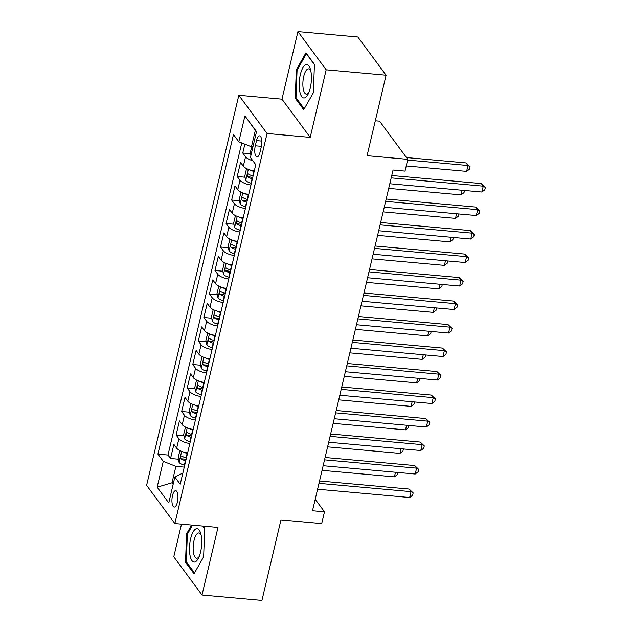 <?xml version="1.0" encoding="UTF-8"?>
<svg xmlns="http://www.w3.org/2000/svg" width="632" height="632" viewBox="0 0 632 632"><rect width="100%" height="100%" fill="white"/><g stroke="black" fill="none" stroke-linecap="round" stroke-linejoin="round"><path stroke-width="0.95" d="M177.387 502.179A8.24 2.939 -84.9 0 0 175.688 490.669A8.24 2.939 -84.9 0 0 172.504 495.567A8.24 2.939 -84.9 0 0 174.211 507.085A8.24 2.939 -84.9 0 0 177.387 502.179M181.502 524.157L173.784 556.8L202.019 595.004L261.94 600.4L280.964 519.915L321.704 523.588L324.485 511.833L315.21 499.288M238.825 95.274L146.616 485.352L174.851 523.557L267.067 133.478L238.825 95.274L281.967 99.161L310.201 137.365L326.175 69.804L297.933 31.6L281.967 99.161M297.933 31.6L357.846 36.996L386.089 75.2L367.066 155.685L407.806 159.351L379.563 121.147L375.321 120.767M326.175 69.804L386.089 75.2M244.853 144.167L242.759 153.015L250.588 153.718M254.277 170.964A10.302 3.587 -166.7 0 1 243.32 166.184L240.539 162.416L237.205 176.51L245.034 177.221M248.716 194.466A10.302 3.587 13.3 0 1 237.766 189.679L234.986 185.911L231.652 200.012L239.481 200.715M243.162 217.961A10.302 3.587 13.3 0 1 232.213 213.182L229.432 209.413L226.098 223.515L233.927 224.218M237.608 241.463A10.302 3.587 13.3 0 1 226.659 236.676L223.87 232.908L220.536 247.009L228.365 247.712M232.055 264.966A10.302 3.587 13.3 0 1 221.105 260.179L218.317 256.41L214.983 270.512L222.812 271.215M226.501 288.461A10.302 3.587 13.3 0 1 215.552 283.673L212.763 279.905L209.429 294.006L217.258 294.71M220.947 311.963A10.302 3.587 13.3 0 1 209.998 307.176L207.209 303.407L203.875 317.509L211.704 318.212M215.393 335.458A10.302 3.587 13.3 0 1 204.436 330.678L201.655 326.902L198.322 341.003L206.15 341.707M209.832 358.96A10.302 3.587 13.3 0 1 198.883 354.173L196.102 350.405L192.768 364.506L200.597 365.209M204.278 382.455A10.302 3.587 13.3 0 1 193.329 377.675L190.54 373.907L187.214 388.001L195.043 388.712M198.725 405.957A10.302 3.587 13.3 0 1 187.775 401.17L184.986 397.402L181.653 411.503L189.482 412.206M193.171 429.452A10.302 3.587 13.3 0 1 182.221 424.672L179.433 420.904L176.099 434.998L183.928 435.709M407.806 159.351L405.025 171.106L393.049 170.024L312.5 510.759L324.485 511.833M256.513 140.604L255.296 145.779A7.987 2.852 -84.9 0 0 256.94 156.934A7.987 2.852 -84.9 0 0 260.029 152.178L261.245 147.011A7.987 2.852 -84.9 0 0 259.594 135.856A7.987 2.852 -84.9 0 0 256.513 140.604L261.782 141.078M182.664 473.905L181.4 473.787L174.867 477.057L180.207 484.286L255.755 164.699L250.414 157.471L256.521 131.622L244.924 115.925L238.809 141.773L233.469 134.553L157.921 454.132L163.269 461.36L175.901 466.353L172.015 482.801L173.144 484.333M174.867 477.057L168.76 502.906L157.155 487.209L163.269 461.36M252.84 160.749A10.302 3.587 -166.7 0 1 245.548 156.783L242.759 153.015M241.764 142.943L167.986 455.04L170.545 458.5L178.374 459.203M187.617 452.954A10.302 3.587 13.3 0 1 176.668 448.167L173.879 444.399L170.545 458.5M189.837 443.553A10.302 3.587 -166.7 0 1 178.888 438.766L176.099 434.998M195.391 420.059A10.302 3.587 -166.7 0 1 184.441 415.271L181.653 411.503M200.944 396.556A10.302 3.587 -166.7 0 1 189.995 391.769L187.214 388.001M206.506 373.054A10.302 3.587 -166.7 0 1 195.549 368.274L192.768 364.506M212.06 349.559A10.302 3.587 -166.7 0 1 201.102 344.772L198.322 341.003M217.613 326.057A10.302 3.587 -166.7 0 1 206.664 321.277L203.875 317.509M223.167 302.562A10.302 3.587 -166.7 0 1 212.218 297.775L209.429 294.006M228.721 279.06A10.302 3.587 -166.7 0 1 217.771 274.28L214.983 270.512M234.275 255.565A10.302 3.587 -166.7 0 1 223.325 250.778L220.536 247.009M239.828 232.062A10.302 3.587 -166.7 0 1 228.879 227.283L226.098 223.515M245.39 208.568A10.302 3.587 -166.7 0 1 234.433 203.78L231.652 200.012M250.944 185.065A10.302 3.587 -166.7 0 1 239.994 180.278L237.205 176.51M256.474 131.851L255.344 130.318L251.449 146.774L238.809 141.773M252.911 146.9L251.449 146.774M310.201 137.365L267.067 133.478M202.019 595.004L217.993 527.443L174.851 523.557M173.476 482.935L172.015 482.801L157.155 487.209M184.268 467.111L175.901 466.353M167.986 455.04L157.921 454.132M255.344 130.318L244.924 115.925M296.329 69.749L295.223 98.173L303.723 109.684L313.338 92.754L314.444 64.33L305.943 52.819L296.329 69.749L297.253 69.828M191.607 525.066L186.622 533.85L185.508 562.275L194.016 573.785L203.63 556.855L204.736 528.431L203.014 526.093M296.44 98.284L295.223 98.173M186.724 562.385L185.508 562.275M187.546 533.929L186.622 533.85M391.192 177.869L483.259 186.163L481.868 192.033L389.802 183.746M391.745 175.506L481.347 183.58L483.259 186.163L485.384 187.428L484.831 189.782L481.868 192.033M481.347 183.58L485.384 187.428M251.694 146.79L250.335 152.557L250.936 155.282M406.25 165.947L466.606 171.383L467.996 165.513L466.084 162.93L406.479 157.558M466.084 162.93L470.121 166.777L467.996 165.513L407.632 160.07M470.121 166.777L469.568 169.131L466.606 171.383M310.273 88.006A16.74 5.972 -84.9 0 0 310.375 69.141A16.74 5.972 -84.9 0 0 300.35 74.584A16.74 5.972 -84.9 0 0 300.65 94.603A16.74 5.972 -84.9 0 0 308.124 94.152A16.74 5.972 -84.9 0 0 310.273 88.006M310.833 70.958A12.68 4.519 -84.9 0 0 308.637 68.864A12.68 4.519 -84.9 0 0 303.739 76.409A12.68 4.519 -84.9 0 0 306.362 94.113A12.68 4.519 -84.9 0 0 308.898 92.446M304.221 108.815L295.997 97.691L297.072 70.144L306.386 53.752L314.436 64.638M201.213 535.525A16.74 5.972 -84.9 0 0 200.668 533.242A16.74 5.972 -84.9 0 0 192.61 532.902A16.74 5.972 -84.9 0 0 189.995 555.267A16.74 5.972 -84.9 0 0 198.409 558.254A16.74 5.972 -84.9 0 0 201.213 535.525M201.118 535.059A12.68 4.519 -84.9 0 0 198.922 532.966A12.68 4.519 -84.9 0 0 194.237 539.704A12.68 4.519 -84.9 0 0 193.542 553.071A12.68 4.519 -84.9 0 0 196.647 558.222A12.68 4.519 -84.9 0 0 199.183 556.547M194.506 572.916L186.29 561.793L187.364 534.245L192.531 525.153M202.754 526.069L204.721 528.739M385.639 201.371L477.705 209.658L476.315 215.536L384.248 207.241M386.192 199.009L475.793 207.075L477.705 209.658L479.83 210.93L479.277 213.276L476.315 215.536M475.793 207.075L479.83 210.93M380.077 224.866L472.151 233.161L470.761 239.03L378.694 230.743M380.638 222.504L470.24 230.577L472.151 233.161L474.277 234.425L473.724 236.779L470.761 239.03M470.24 230.577L474.277 234.425M374.523 248.368L466.598 256.655L465.207 262.533L373.141 254.238M375.084 246.006L464.686 254.072L466.598 256.655L468.723 257.927L468.162 260.273L465.207 262.533M464.686 254.072L468.723 257.927M368.97 271.863L461.036 280.158L459.654 286.027L367.579 277.74M369.53 269.501L459.132 277.574L461.036 280.158L463.169 281.422L462.608 283.776L459.654 286.027M459.132 277.574L463.169 281.422M247.215 168.902L246.441 169.005L244.774 176.052L245.753 180.468A6.826 2.378 13.3 0 0 251.015 183.177L251.37 183.272M250.177 170.016A6.826 2.378 13.3 0 0 253.795 171.43L254.143 171.517M253.092 175.98L252.737 175.894A6.826 2.378 -166.7 0 1 248.337 173.982C247.136 174.092 246.915 175.032 247.673 176.802A6.826 2.378 13.3 0 0 252.073 178.714L252.421 178.801M252.689 177.663L252.587 177.639A3.476 1.209 -166.7 0 1 251.117 177.118L247.673 176.802M388.712 188.368L461.052 194.885L462.142 190.256M464.52 190.469L464.014 192.626L461.052 194.885M241.661 192.397L240.887 192.499L239.22 199.554L240.192 203.97A6.826 2.378 13.3 0 0 245.461 206.672L245.808 206.767M244.624 193.518A6.826 2.378 13.3 0 0 248.242 194.925L248.589 195.019M247.531 199.483L247.183 199.388A6.826 2.378 -166.7 0 1 242.783 197.484C241.582 197.595 241.361 198.535 242.119 200.305A6.826 2.378 13.3 0 0 246.52 202.208L246.867 202.303M247.136 201.166L247.033 201.134A3.476 1.209 -166.7 0 1 245.564 200.613L242.119 200.305M383.15 211.87L455.498 218.38L456.588 213.758M458.966 213.972L458.453 216.128L455.498 218.38M236.099 215.899L235.333 216.002L233.666 223.049L234.638 227.465A6.826 2.378 13.3 0 0 239.907 230.174L240.255 230.269M239.07 217.013A6.826 2.378 13.3 0 0 242.68 218.427L243.036 218.514M241.977 222.985L241.629 222.891A6.826 2.378 -166.7 0 1 237.229 220.979C236.028 221.089 235.807 222.03 236.566 223.799A6.826 2.378 13.3 0 0 240.958 225.711L241.313 225.806M241.582 224.66L241.471 224.637A3.476 1.209 -166.7 0 1 240.01 224.115L236.566 223.799M377.596 235.365L449.945 241.882L451.035 237.253M453.413 237.466L452.899 239.623L449.945 241.882M230.546 239.394L229.779 239.496L228.113 246.551L229.084 250.967A6.826 2.378 13.3 0 0 234.353 253.669L234.701 253.764M233.516 240.516A6.826 2.378 13.3 0 0 237.126 241.922L237.482 242.017M236.423 246.48L236.076 246.385A6.826 2.378 -166.7 0 1 231.675 244.481C230.475 244.592 230.253 245.532 231.004 247.302A6.826 2.378 13.3 0 0 235.404 249.206L235.76 249.3M236.028 248.163L235.918 248.131A3.476 1.209 -166.7 0 1 234.456 247.61L231.004 247.302M372.043 258.867L444.383 265.377L445.481 260.755M447.859 260.969L447.345 263.125L444.383 265.377M363.416 295.365L455.482 303.652L454.092 309.53L362.025 301.235M363.977 293.003L453.579 301.077L455.482 303.652L457.608 304.924L457.054 307.271L454.092 309.53M453.579 301.077L457.608 304.924M224.992 262.896L224.226 262.999L222.559 270.046L223.53 274.462A6.826 2.378 13.3 0 0 228.8 277.172L229.147 277.266M227.962 264.018A6.826 2.378 13.3 0 0 231.573 265.424L231.928 265.511M230.87 269.983L230.522 269.888A6.826 2.378 -166.7 0 1 226.122 267.984C224.921 268.087 224.692 269.027 225.45 270.796A6.826 2.378 13.3 0 0 229.851 272.708L230.206 272.803M230.475 271.665L230.364 271.634A3.476 1.209 -166.7 0 1 228.903 271.112L225.45 270.796M366.489 282.362L438.829 288.879L439.927 284.25M442.297 284.471L441.792 286.62L438.829 288.879M357.862 318.86L449.929 327.155L448.538 333.025L356.472 324.737M358.415 316.506L448.025 324.572L449.929 327.155L452.054 328.419L451.501 330.773L448.538 333.025M448.025 324.572L452.054 328.419M219.438 286.391L218.672 286.501L217.005 293.548L217.977 297.964A6.826 2.378 13.3 0 0 223.238 300.674L223.594 300.761M222.409 287.513A6.826 2.378 13.3 0 0 226.019 288.919L226.367 289.014M225.316 293.477L224.96 293.382A6.826 2.378 -166.7 0 1 220.568 291.478C219.359 291.589 219.138 292.529 219.897 294.299A6.826 2.378 13.3 0 0 224.297 296.203L224.644 296.297M224.913 295.16L224.81 295.136A3.476 1.209 -166.7 0 1 223.349 294.607L219.897 294.299M360.935 305.864L433.276 312.374L434.366 307.752M436.744 307.966L436.238 310.122L433.276 312.374M352.308 342.362L444.375 350.649L442.985 356.527L350.918 348.232M352.861 340L442.463 348.074L444.375 350.649L446.5 351.921L445.947 354.268L442.985 356.527M442.463 348.074L446.5 351.921M213.885 309.893L213.118 309.996L211.451 317.043L212.423 321.459A6.826 2.378 13.3 0 0 217.685 324.169L218.04 324.263M216.855 311.015A6.826 2.378 13.3 0 0 220.465 312.421L220.813 312.516M219.762 316.98L219.407 316.885A6.826 2.378 -166.7 0 1 215.006 314.981C213.806 315.084 213.584 316.024 214.343 317.801A6.826 2.378 13.3 0 0 218.743 319.705L219.091 319.8M219.359 318.662L219.257 318.631A3.476 1.209 -166.7 0 1 217.795 318.109L214.343 317.801M355.382 329.359L427.722 335.876L428.812 331.255M431.19 331.468L430.684 333.617L427.722 335.876M346.755 365.857L438.821 374.152L437.431 380.03L345.364 371.735M347.308 363.503L436.909 371.569L438.821 374.152L440.946 375.416L440.393 377.77L437.431 380.03M436.909 371.569L440.946 375.416M208.331 333.388L207.557 333.498L205.89 340.545L206.862 344.961A6.826 2.378 13.3 0 0 212.131 347.671L212.478 347.758M211.293 334.51A6.826 2.378 13.3 0 0 214.912 335.916L215.259 336.011M214.201 340.474L213.853 340.387A6.826 2.378 -166.7 0 1 209.453 338.476C208.252 338.586 208.031 339.526 208.789 341.296A6.826 2.378 13.3 0 0 213.189 343.2L213.537 343.295M213.806 342.157L213.703 342.133A3.476 1.209 -166.7 0 1 212.233 341.604L208.789 341.296M349.828 352.861L422.168 359.371L423.258 354.75M425.636 354.963L425.123 357.12L422.168 359.371M341.193 389.359L433.268 397.647L431.877 403.524L339.811 395.229M341.754 386.997L431.356 395.071L433.268 397.647L435.393 398.918L434.832 401.265L431.877 403.524M431.356 395.071L435.393 398.918M202.777 356.89L202.003 356.993L200.336 364.04L201.308 368.456A6.826 2.378 13.3 0 0 206.577 371.166L206.925 371.261M205.74 358.012A6.826 2.378 13.3 0 0 209.358 359.418L209.706 359.513M208.647 363.977L208.299 363.882A6.826 2.378 -166.7 0 1 203.899 361.978C202.698 362.081 202.477 363.021 203.235 364.798A6.826 2.378 13.3 0 0 207.636 366.702L207.983 366.797M208.252 365.659L208.141 365.628A3.476 1.209 -166.7 0 1 206.68 365.106L203.235 364.798M344.266 376.356L416.614 382.873L417.705 378.252M420.083 378.465L419.569 380.614L416.614 382.873M335.639 412.854L427.706 421.149L426.324 427.027L334.249 418.732M336.2 410.5L425.802 418.566L427.706 421.149L429.839 422.421L429.278 424.767L426.324 427.027M425.802 418.566L429.839 422.421M197.216 380.385L196.449 380.496L194.782 387.542L195.754 391.959A6.826 2.378 13.3 0 0 201.023 394.668L201.371 394.755M200.186 381.507A6.826 2.378 13.3 0 0 203.796 382.913L204.152 383.008M203.093 387.471L202.746 387.384A6.826 2.378 -166.7 0 1 198.345 385.473C197.145 385.583 196.923 386.523 197.682 388.293A6.826 2.378 13.3 0 0 202.074 390.205L202.43 390.292M202.698 389.154L202.588 389.13A3.476 1.209 -166.7 0 1 201.126 388.601L197.682 388.293M338.713 399.858L411.061 406.376L412.151 401.747M414.529 401.96L414.015 404.117L411.061 406.376M330.086 436.357L422.152 444.652L420.77 450.521L328.695 442.234M330.647 433.994L420.248 442.068L422.152 444.652L424.285 445.916L423.724 448.27L420.77 450.521M420.248 442.068L424.285 445.916M191.662 403.888L190.896 403.99L189.229 411.045L190.2 415.453A6.826 2.378 13.3 0 0 195.47 418.163L195.817 418.258M194.632 405.009A6.826 2.378 13.3 0 0 198.243 406.416L198.598 406.51M197.54 410.974L197.192 410.879A6.826 2.378 -166.7 0 1 192.792 408.975C191.591 409.078 191.362 410.018 192.12 411.795A6.826 2.378 13.3 0 0 196.52 413.699L196.876 413.794M197.145 412.657L197.034 412.625A3.476 1.209 -166.7 0 1 195.572 412.103L192.12 411.795M333.159 423.353L405.499 429.871L406.597 425.249M408.967 425.462L408.462 427.611L405.499 429.871M324.532 459.851L416.599 468.146L415.208 474.024L323.142 465.729M325.093 457.497L414.695 465.563L416.599 468.146L418.724 469.418L418.171 471.764L415.208 474.024M414.695 465.563L418.724 469.418M186.108 427.382L185.342 427.493L183.675 434.539L184.647 438.956A6.826 2.378 13.3 0 0 189.908 441.665L190.264 441.76M189.079 428.504A6.826 2.378 13.3 0 0 192.689 429.918L193.037 430.005M191.986 434.468L191.63 434.382A6.826 2.378 -166.7 0 1 187.238 432.47C186.029 432.58 185.808 433.52 186.566 435.29A6.826 2.378 13.3 0 0 190.967 437.202L191.314 437.289M191.591 436.151L191.48 436.127A3.476 1.209 -166.7 0 1 190.019 435.606L186.566 435.29M327.605 446.856L399.945 453.373L401.043 448.744M403.413 448.957L402.908 451.114L399.945 453.373M318.978 483.354L411.045 491.649L409.654 497.518L317.588 489.231M319.531 480.992L409.141 489.065L411.045 491.649L413.17 492.913L412.617 495.267L409.654 497.518M409.141 489.065L413.17 492.913M180.555 450.885L179.788 450.987L178.121 458.042L179.093 462.458A6.826 2.378 13.3 0 0 184.354 465.16L184.71 465.255M183.525 452.006A6.826 2.378 13.3 0 0 187.135 453.413L187.483 453.507M186.432 457.971L186.077 457.876A6.826 2.378 -166.7 0 1 181.684 455.972C180.476 456.075 180.254 457.015 181.013 458.793A6.826 2.378 13.3 0 0 185.413 460.696L185.761 460.791M186.029 459.654L185.927 459.622A3.476 1.209 -166.7 0 1 184.465 459.101L181.013 458.793M322.051 470.35L394.392 476.868L395.482 472.246M397.86 472.459L397.354 474.616L394.392 476.868M243.32 166.184L245.548 156.783M176.668 448.167L178.888 438.766M182.221 424.672L184.441 415.271M187.775 401.17L189.995 391.769M193.329 377.675L195.549 368.274M198.883 354.173L201.102 344.772M204.436 330.678L206.664 321.277M209.998 307.176L212.218 297.775M215.552 283.673L217.771 274.28M221.105 260.179L223.325 250.778M226.659 236.676L228.879 227.283M232.213 213.182L234.433 203.78M237.766 189.679L239.994 180.278M261.395 146.324L255.296 145.779M248.321 169.368L245.722 180.357M252.073 178.714L251.015 183.177M253.795 171.43L252.737 175.894M242.767 192.871L240.168 203.86M246.52 202.208L245.461 206.672M248.242 194.925L247.183 199.388M237.213 216.365L234.614 227.354M240.958 225.711L239.907 230.174M242.68 218.427L241.629 222.891M231.66 239.868L229.06 250.857M235.404 249.206L234.353 253.669M237.126 241.922L236.076 246.385M226.106 263.362L223.507 274.351M229.851 272.708L228.8 277.172M231.573 265.424L230.522 269.888M220.544 286.865L217.953 297.854M224.297 296.203L223.238 300.674M226.019 288.919L224.96 293.382M214.991 310.359L212.392 321.348M218.743 319.705L217.685 324.169M220.465 312.421L219.407 316.885M209.437 333.862L206.838 344.851M213.189 343.2L212.131 347.671M214.912 335.916L213.853 340.387M203.883 357.357L201.284 368.345M207.636 366.702L206.577 371.166M209.358 359.418L208.299 363.882M198.33 380.859L195.73 391.848M202.074 390.205L201.023 394.668M203.796 382.913L202.746 387.384M192.776 404.354L190.177 415.343M196.52 413.699L195.47 418.163M198.243 406.416L197.192 410.879M187.214 427.856L184.623 438.845M190.967 437.202L189.908 441.665M192.689 429.918L191.63 434.382M181.661 451.359L179.061 462.348M185.413 460.696L184.354 465.16M187.135 453.413L186.077 457.876"/></g></svg>
